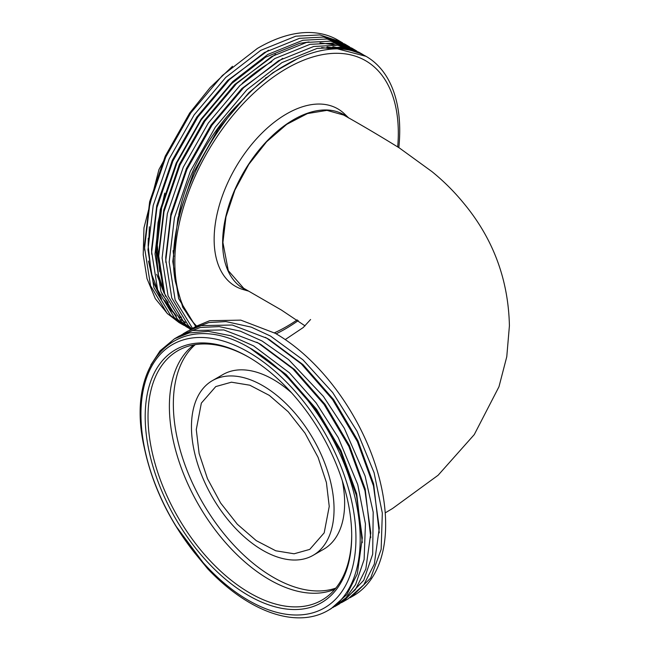 <?xml version="1.0" encoding="UTF-8"?>
<svg xmlns="http://www.w3.org/2000/svg" width="650" height="650" viewBox="0 0 650 650"><rect width="100%" height="100%" fill="white"/><g stroke="black" fill="none" stroke-linecap="round" stroke-linejoin="round"><path stroke-width="0.97" d="M248.454 595.473A146.023 84.305 60 0 1 145.194 416.634A146.023 84.305 60 0 1 248.454 357.012L248.454 357.012A146.023 84.305 60 0 1 248.454 357.021A146.023 84.305 60 0 1 351.707 535.86A146.023 84.305 60 0 1 248.454 595.473M351.699 535.039A144.024 83.151 60 0 1 326.511 597.106A144.024 83.151 60 0 1 249.868 593.019A144.024 83.151 60 0 1 154.529 461.744A144.024 83.151 60 0 1 182.812 348.205A144.024 83.151 60 0 1 249.161 357.427M334.912 589.217A141.424 81.648 60 0 1 269.384 579.629A141.424 81.648 60 0 1 178.409 459.574A141.424 81.648 60 0 1 193.846 344.882M335.839 588.096A141.424 81.648 60 0 1 273.341 577.346A141.424 81.648 60 0 1 183.211 459.834A141.424 81.648 60 0 1 195.276 344.638M331.029 49.124A152.823 88.237 120 0 0 321.604 47.596M263.177 59.264L236.121 79.373M161.281 209.503L157.243 244.327L159.713 271.619M156.674 274.292L164.182 293.312M173.079 250.664A131.625 75.993 120 0 0 173.826 256.417M244.53 98.272A136.021 78.536 120 0 0 178.734 214.744M348.311 117.747A100.417 57.972 120 0 0 293.646 119.641A100.417 57.972 120 0 0 226.882 212.257A100.417 57.972 120 0 0 248.178 290.859M348.741 117.999L344.565 113.961A102.432 59.142 120 0 0 286.569 113.912A102.432 59.142 120 0 0 217.847 210.828A102.432 59.142 120 0 0 243.173 289.567L248.666 291.143M358.735 52.122L337.748 45.224L313.666 46.491L278.614 60.661L243.563 87.782L211.981 125.214L186.989 169.325L171.064 215.8L165.815 260.122L171.771 297.976L188.403 325.658L191.782 328.803M276.152 333.816A162.029 93.543 120 0 0 285.155 329.03A162.029 93.543 120 0 0 298.269 320.588M363.935 55.177L362.099 54.064L341.112 47.166L317.021 48.433L281.97 62.603L246.927 89.724L215.337 127.156L190.344 171.259L174.428 217.742L169.171 262.064L175.134 299.91L192.538 328.364M342.721 42.924L337.878 40.081A162.029 93.543 120 0 0 309.083 32.5C293.004 32.394 275.779 37.7 257.4 48.417L222.349 75.53L190.759 112.97L165.766 157.072L149.849 203.556L144.593 247.877L150.556 285.724L167.18 313.414L179.034 322.562L184.275 325.536M340.876 41.819L319.889 34.921L295.807 36.181L260.756 50.351L225.704 77.472L194.123 114.904L169.13 159.014L153.205 205.489L147.956 249.811L153.92 287.666L170.544 315.348L182.398 324.496M349.789 47.011L344.598 43.964L323.602 37.058L299.52 38.326L264.469 52.496L229.418 79.617L197.836 117.049L172.843 161.159L156.918 207.634L151.669 251.956L157.633 289.803L174.257 317.493L186.111 326.641L190.84 329.347M347.953 45.898L326.966 39L302.876 40.267L267.832 54.438L232.781 81.559L201.191 118.991L176.199 163.093L160.282 209.576L155.025 253.898L160.989 291.744L177.612 319.434L189.467 328.583M356.858 51.09L351.666 48.043L330.679 41.145L306.589 42.413L271.546 56.583L236.494 83.704L204.904 121.136L179.912 165.238L163.995 211.721L158.738 256.043L164.702 293.889L181.326 321.579L190.881 329.322M355.022 49.985L334.035 43.087L309.952 44.354L274.901 58.516L239.85 85.638L208.268 123.077L183.276 167.18L167.351 213.655L162.102 257.985L168.058 295.831L184.689 323.521L191.181 329.144M360.238 53.414L358.483 52.163M305.069 325.886L281.434 310.058L243.636 288.234L228.288 270.627L222.909 242.466L225.972 216.897L234.886 190.109L248.836 164.328L266.606 141.765L286.715 124.361L307.434 113.571L326.966 110.37L343.631 115.05C361.051 124.792 379.649 135.777 399.425 147.997L431.982 171.632C443.487 180.968 453.887 191.287 463.174 202.581C492.968 238.176 508.381 279.248 509.413 325.788L506.773 356.712L498.973 386.742L474.264 434.598L438.108 475.256L392.543 508.503L385.214 512.883M262.754 550.314A100.831 58.216 -120 0 0 313.17 555.303A100.831 58.216 -120 0 0 328.624 474.508A100.831 58.216 -120 0 0 262.754 385.661A100.831 58.216 -120 0 0 212.339 380.664A100.831 58.216 -120 0 0 196.885 461.459A100.831 58.216 -120 0 0 262.754 550.314M212.339 380.664L222.934 374.554A100.831 58.216 60 0 1 273.341 379.543A100.831 58.216 60 0 1 291.566 392.795M342.274 480.634A100.831 58.216 60 0 1 323.757 549.193L313.17 555.303M196.276 429.561L201.354 403.098L215.768 386.579L231.432 382.192L249.803 385.206L269.311 395.379L288.251 411.799L304.972 433.079L318.069 457.34L326.406 482.495L329.241 506.415L324.188 532.854L309.749 549.396L294.101 553.784L275.754 550.786L256.262 540.637L237.331 524.249L220.594 502.97L207.472 478.692L199.119 453.497L196.276 429.561M149.37 226.769L148.752 242.759M271.806 61.636A156.024 90.082 120 0 0 242.133 83.46M397.702 146.876A158.023 91.236 120 0 0 286.569 68.526A158.023 91.236 120 0 0 186.843 196.926A158.023 91.236 120 0 0 196.601 326.016M274.422 332.824A158.023 91.236 120 0 0 286.569 326.576A158.023 91.236 120 0 0 297.204 319.849M398.832 147.607A162.029 93.543 120 0 0 366.169 56.412A162.029 93.543 120 0 0 337.366 48.831C320.864 48.986 303.542 54.421 285.399 65.154C218.595 102.326 161.907 212.948 175.435 281.84L182.748 307.263L195.869 326.438M167.643 313.869L155.309 298.659L147.03 278.647L143.219 254.808L143.967 227.857L158.933 169.601L189.662 113.051L210.121 87.596L232.505 66.3M189.646 330.086L196.259 326.219L209.625 320.718L240.809 320.133L275.324 333.336A156.024 90.082 60 0 1 377.252 470.827A156.024 90.082 60 0 1 353.34 595.847L349.863 597.805M191.482 328.973L208.845 322.554L225.916 321.571L251.249 327.129L270.554 336.091L302.965 359.824L332.694 392.551L357.021 431.202L374.099 472.737L382.322 513.086L381.152 549.388L370.711 577.988L351.748 596.773M207.773 568.88L194.821 553.085C169.252 520.772 152.417 485.696 144.316 447.858C124.02 359.198 180.213 306.491 249.868 348.034A156.024 90.082 60 0 1 351.796 485.526A156.024 90.082 60 0 1 327.876 610.553A156.024 90.082 60 0 1 249.868 602.818A156.024 90.082 60 0 1 207.773 568.88L175.305 525.224M249.868 348.034L284.383 373.709L315.559 409.313L340.397 451.344L356.493 495.657L362.31 537.899L357.338 573.901L346.856 594.563L331.069 608.709L327.876 610.553M150.808 365.032L160.054 350.846L174.509 338.772L189.134 332.954L208.268 331.329L230.953 335.782L253.581 345.889L289.412 372.799L316.095 402.854L338.301 437.686L357.736 484.551L365.438 523.867L364.122 559.504L355.599 584.569L345.963 597.821L332.898 607.604M174.509 338.772L179.278 336.017L192.652 330.517L223.836 329.932L258.351 343.135L292.866 368.81L324.049 404.414L348.879 446.444L364.975 490.758L370.801 533L365.828 569.002L355.347 589.664L339.552 603.809L334.774 606.564M181.163 334.986L200.232 327.478L219.245 326.609L240.329 331.175L262.064 340.99L288.584 359.572L323.408 396.402L344.321 428.269L365.113 476.052L373.197 512.208L372.686 554.19L363.773 580.239L343.265 601.664L341.38 602.696M182.991 333.873L187.769 331.118L201.143 325.618L232.318 325.033L266.841 338.236L301.356 363.911L332.532 399.514L357.37 441.545L373.466 485.859L379.283 528.101L374.311 564.102L363.829 584.764L348.043 598.91L343.265 601.664M248.454 352.113A152.027 87.774 60 0 1 355.948 538.306A152.027 87.774 60 0 1 248.454 600.372A152.027 87.774 60 0 1 140.952 414.18A152.027 87.774 60 0 1 248.454 352.113M334.734 48.888L326.576 47.881L327.624 46.946M266.329 77.537A131.625 75.993 120 0 0 265.582 77.968M365.991 56.314L337.366 48.831M161.809 294.019L168.204 302.534M148.281 238.168L148.168 245.96L151.32 273.374L160.152 296.294M168.504 307.799L170.048 309.424M172.981 312.195L174.623 313.584M178.815 316.68L181.748 318.5M342.753 48.523L339.901 47.028M334.945 44.947L331.549 43.851M309.043 41.933L299.569 43.371L265.655 57.159L231.741 83.509L201.183 119.868L177.028 162.695L161.663 207.821L156.65 250.859L163.727 290.899M340.681 48.937L332.304 47.125M148.476 261.056L153.181 281.913L161.549 299.317M169.138 308.815L171.389 311.001M173.818 313.097L174.874 313.942M178.896 316.786L181.066 318.102M335.433 44.988L333.206 44.176M164.767 193.115L158.015 222.722L155.943 250.453L158.486 275.121L165.604 296.376M178.904 314.982L181.391 317.233M341.412 48.986L336.164 47.539M189.662 113.051L165.238 156.179L149.646 201.736L144.503 245.172L144.633 250.144M268.523 50.196L227.744 80.348L196.796 117.041L172.315 160.266L156.723 205.814L151.58 249.251L151.702 254.231M167.521 306.158L176.467 316.062M181.407 319.946L185.347 322.449M275.592 54.275L234.812 84.435L203.873 121.119L179.384 164.344L163.792 209.901L158.649 253.338L158.779 258.31M345.589 49.408L333.149 46.686M282.669 58.362L241.889 88.514L210.941 125.206L186.461 168.431L170.861 213.98L165.726 257.424L165.847 262.397M297.619 58.663L272.911 72.711L248.958 92.601L218.018 129.285L193.529 172.518L177.938 218.067L172.794 261.503L178.644 298.594L195.739 326.519M164.507 300.422L175.516 314.819M181.082 319.564L185.494 322.522M348.27 49.839L343.671 47.539M337.074 45.151L319.963 42.867M344.142 49.229L327.039 46.946M247.796 346.897L252.249 349.31L286.057 374.441L316.599 409.305L340.925 450.45L356.696 493.837L362.286 542.62M256.734 342.233L260.739 344.411L294.548 369.541L325.089 404.398L349.408 445.551L365.178 488.938L370.776 537.721M265.216 337.334L269.222 339.511L303.03 364.642L333.572 399.498L357.898 440.651L373.669 484.039L379.259 532.821M358.743 52.13L362.099 54.064M310.586 319.507L303.241 327.527L285.236 339.576"/></g></svg>
